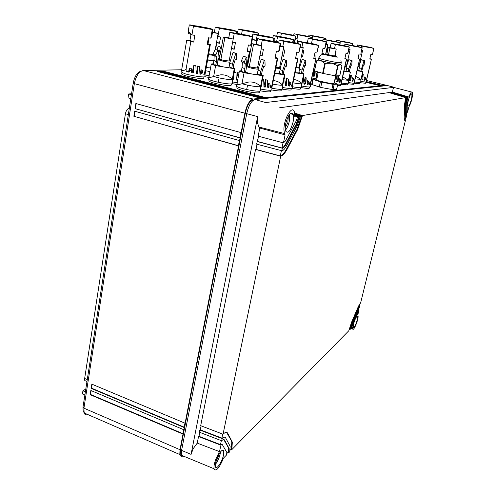 <?xml version="1.0" encoding="UTF-8"?>
<svg xmlns="http://www.w3.org/2000/svg" width="495" height="495" viewBox="0 0 495 495"><rect width="100%" height="100%" fill="white"/><g stroke="black" fill="none" stroke-linecap="round" stroke-linejoin="round"><path stroke-width="0.74" d="M386.453 85.524L385.859 85.165L253.087 99.056C249.548 100.225 246.807 104.94 244.864 113.194L180.001 449.707L179.815 454.54C180.242 456.211 181.195 456.65 182.667 455.852M253.353 100.182L252.896 100.064C249.622 101.153 247.085 105.509 245.291 113.138L180.446 449.305L180.279 453.785L181.634 455.351M252.896 100.064L253.669 99.978M87.881 414.587C86.074 415.243 84.824 414.699 84.125 412.954L83.921 408.171L134.343 83.649L244.864 113.194M181.578 69.77L143.315 70.519C139.002 71.385 136.007 75.76 134.343 83.649M86.538 413.999L85.493 413.548M316.831 79.058L312.766 79.311L320.383 81.861L332.974 84.342L337.72 84.187L336.606 89.211M321.843 82.213L320.723 87.423L332.999 89.669L336.588 89.304M320.723 87.423L311.671 84.459L312.766 79.311M337.72 84.187L334.119 82.919M366.578 81.972L382.493 85.474L366.64 81.675M263.903 97.862L265.97 97.645L163.826 71.311L161.277 71.373L263.903 97.862M163.486 71.942L163.826 71.311M163.727 71.936L264.095 97.843M159.99 71.398L262.864 97.973L260.754 98.189L157.398 71.453L159.99 71.398L159.885 72.029L260.976 98.171M360.898 81.57L366.554 82.096L381.119 85.616L380.197 85.715L365.824 82.263M239.401 140.561L134.659 111.189L133.86 116.282L238.386 145.852L239.401 140.561M183.688 429.691L90.851 390.487L90.189 394.701L182.853 434.028L183.688 429.691M240.941 132.586L135.865 103.523L135.061 108.64L239.914 137.907L240.941 132.586M184.951 423.163L91.841 384.151L91.179 388.377L184.109 427.519L184.951 423.163M183.311 456.043L182.469 455.697M85.091 413.375L83.185 411.63L82.987 407.199L133.204 83.185C134.696 76.051 137.4 72.016 141.329 71.063M335.666 75.883L333.97 83.587L331.007 83.587L318.644 80.895L316.645 79.918L318.341 72.004M238.411 145.716L133.86 116.282M134.213 116.238L134.993 111.282M182.921 433.676L90.535 394.478L90.189 394.701M90.535 394.478L91.142 390.611M239.939 137.777L135.061 108.64M135.413 108.603L136.193 103.616M184.177 427.166L91.525 388.16L91.179 388.377M91.525 388.16L92.138 384.275M184.35 456.477C182.834 457.355 181.857 456.953 181.411 455.258L181.597 450.394L246.714 113.689C248.663 105.429 251.398 100.708 254.925 99.532L387.443 85.548M181.597 450.394L191.064 454.367L257.654 116.579L257.468 122.952L258.984 127.06L259.788 128.05L258.173 136.187L283.437 142.882L285.095 134.869L284.415 133.52L258.984 127.06M284.415 133.52L283.932 129.77C283.647 118.93 292.347 104.266 294.364 111.926L294.828 116.9L297.724 116.393L294.853 115.471M254.925 99.532L265.66 102.539L394.261 87.312C393.451 87.553 392.869 89.15 392.504 92.101L408.895 97.026L409.13 96.37C410.572 92.639 411.642 91.247 412.329 92.206C412.873 94.502 412.273 98.27 410.541 103.505L408.783 107.198L407.546 112.254L406.803 112.031L406.222 115.483M358.467 310.124L358.925 310.291L357.842 314.702L358.139 316.701C357.817 321.626 353.356 331.656 352.675 328.921L352.65 326.861L351.215 328.315L350.602 328.136M216.018 458.568C214.378 463.011 213.722 466.408 214.044 468.759C215.87 471.884 218.87 468.678 223.066 459.143L223.424 458.166L226.58 454.954L226.821 452.455L222.342 444.628L221.073 444.85L199.002 436.324L198.538 436.534L197.233 443.118L219.446 451.607L216.018 458.568M191.064 454.367L193.124 448.792L197.233 443.118M129.313 108.312L129.077 108.331C127.302 108.807 126.083 110.614 125.427 113.745L84.657 378.483L84.769 380.562L86.415 381.255M130.816 98.598L128.05 97.843L128.65 93.976L131.416 94.731M131.565 93.784L128.65 93.976M84.88 395.004L82.436 393.958L82.925 390.803L85.369 391.842M82.925 390.803L85.808 389.014M339.805 75.679L341.952 65.854L339.78 75.667M339.774 75.692L335.839 75.896L338.029 65.915L331.786 63.205L324.782 63.335L321.007 60.668L316.528 60.916L318.322 59.561L321.007 60.668L329.497 62.741L340.319 64.443L338.029 65.915M337.639 65.86L335.449 75.846L335.839 75.896M335.449 75.846L323.117 73.464L325.277 63.447M324.782 63.335L322.629 73.347L323.117 73.464M322.629 73.347L314.554 70.816L316.658 60.91M316.553 60.935L314.554 70.816M199.788 432.358L199.002 436.324M199.832 430.037L199.398 432.209L221.686 440.785L221.977 440.507C223.165 439.393 224.006 439.251 224.513 440.074L229.043 448.34L228.665 452.838L229.699 451.786L230.15 446.28L225.59 437.809C224.965 436.769 223.913 436.943 222.428 438.322L200.289 429.833L199.832 430.037L222.137 438.601L221.686 440.785M201.081 425.842L200.289 429.833M257.035 144.255L256.014 149.397L255.55 149.416L200.692 425.694L223.047 434.233L223.338 433.954C225.411 432.042 226.883 431.819 227.743 433.292L232.334 442.171L231.864 449.157L231.747 449.701L230.905 449.392M258.619 136.304L256.596 144.138L282.045 150.82C283.462 150.369 284.922 148.76 286.426 145.994L297.099 126.076L300.434 116.585L300.583 115.898L294.779 114.029M297.724 116.393L296.233 120.898L285.46 140.902L283.437 142.882M293.065 122.092C293.714 118.837 293.764 116.294 293.213 114.463C290.868 111.412 288.381 114.419 285.757 123.478C285.126 126.683 285.077 129.183 285.603 130.983C287.972 134.083 290.46 131.119 293.065 122.092M259.788 128.05L285.095 134.869M279.582 107.805L388.959 92.596L405.615 97.595L404.26 106.505L404.211 117.791L404.545 120.192L405.374 120.7L404.966 120.594L405.789 117.228L405.207 116.87L404.966 115.131L405.38 115.236L405.622 116.975L406.197 117.334L406.717 115.626L406.154 115.36L405.962 113.961L406.036 102.644L406.859 97.379L390.295 92.41L389.856 92.862M391.18 92.676L391.174 92.287L407.682 97.237L408.895 97.026M392.504 92.101L391.174 92.287M406.841 97.472L407.156 97.571L406.797 99.978L407.218 100.077L407.682 97.237M407.218 100.077L407.218 112.13M411.277 99.699C411.933 96.89 412.088 95.003 411.747 94.031C410.856 93.376 409.73 95.448 408.387 100.25C407.732 103.047 407.577 104.928 407.917 105.887C408.814 106.543 409.934 104.476 411.277 99.699M358.925 310.291L351.215 328.315M353.678 323.699L353.312 327.282C354.284 327.808 355.534 325.475 357.074 320.277L357.44 316.67C356.48 316.132 355.224 318.477 353.678 323.699M219.446 451.607L221.073 444.85M223.499 454.917L223.746 451.31C223.202 446.83 216.971 455.573 215.597 462.887L215.356 466.414C215.938 470.962 222.156 462.082 223.499 454.917M341.952 65.854L340.325 64.443L340.888 64.325L341.234 62.754M220.789 445.135L198.538 436.534M221.339 440.649L220.51 444.634L221.791 444.386M222.694 434.096L221.865 438.106L224.693 437.141M223.047 434.233L280.677 156.21L255.55 149.416M281.383 150.783L280.306 155.956L256.014 149.397M280.677 156.21L280.306 155.956C282.298 155.306 284.347 153.042 286.444 149.168L287.063 149.342C284.965 153.209 282.93 155.473 280.943 156.129M257.122 141.496L282.329 148.228L281.779 150.888M283.041 142.777L281.958 147.986L257.592 141.477M282.329 148.228L281.958 147.986C283.097 147.64 284.272 146.359 285.485 144.132L286.104 144.305C284.897 146.52 283.728 147.801 282.602 148.154M285.417 130.265C287.137 128.143 288.443 125.093 289.328 121.102L289.662 114.258M294.853 115.261L298.881 116.554L297.644 116.77M299.487 116.752L298.881 116.554L296.196 124.196L296.814 124.356L299.636 116.059L300.583 115.898M294.816 114.512L299.636 116.059M294.754 113.825L301.709 116.059L300.502 116.269M302.315 116.257L301.709 116.059L297.056 129.319L297.668 129.48L302.457 115.57L405.615 97.595M294.643 113.058L302.457 115.57M405.597 97.688L405.919 97.787L405.554 97.849M406.333 97.911L405.919 97.787L405.021 103.82L405.448 103.925L406.333 97.911L406.859 97.379M389.85 92.472L406.451 97.453M407.571 97.694L406.797 97.633M231.747 449.701L348.783 330.784L351.685 321.973L357.576 308.255C358.708 305.638 359.729 303.887 360.62 302.996L405.374 120.7M404.978 120.539L405.479 120.669M359.556 305.687L360.014 305.848L359.519 305.83L360.057 303.645M360.014 305.848L351.939 324.126L350.25 329.299L349.761 329.794L349.148 329.608M358.801 310.408L358.43 310.278L358.931 308.224M406.234 115.502L406.717 115.626M406.797 99.978L406.803 112.031M408.121 101.413L409.056 97.923M229.989 450.32L231.332 448.965L231.809 441.948L231.406 440.754L231.938 440.977M228.665 452.838L227.811 452.523M223.666 450.995L222.057 450.407M226.834 453.519L228.245 452.09L228.269 447.4L228.801 447.622M352.675 328.921L350.528 328.21L351.722 325.419L352.106 325.549M359.89 305.966L357.724 309.728L351.852 323.414L349.761 329.794M349.049 329.707L351.469 323.278L351.852 323.414M358.43 310.278L351.722 325.419M215.337 464.514C217.614 461.489 219.26 457.825 220.275 453.544L220.541 451.83M223.734 439.548L228.269 447.4M226.58 432.358L231.406 440.754M297.668 129.48L287.063 149.342M297.056 129.319L286.444 149.168M296.814 124.356L286.104 144.305M296.196 124.196L285.485 144.132M285.244 127.821L287.824 122.717L288.294 116.294M405.021 103.82L404.966 115.131M405.448 103.925L405.38 115.236M359.519 305.83L357.341 309.598L351.469 323.278M215.771 462.113L218.728 455.957L219.174 453.81M353.931 83.234L359.747 83.785L359.995 82.715L365.595 83.253M337.503 85.474L340.449 85.462M311.559 79.41L312.698 79.608M341.018 84.336L347.199 84.868M347.645 83.773L353.628 84.305M292.186 88.351L294.482 88.741C298.225 89.298 300.205 89.366 300.428 88.945L300.682 87.739M301.48 87.596L303.584 87.962C307.147 88.494 309.041 88.568 309.264 88.184L309.517 86.99M236.839 87.937L236.808 88.073C238.392 89.471 243.466 90.913 252.023 92.386C256.695 93.048 259.12 93.079 259.306 92.472L259.553 91.216M260.599 90.863L263.662 91.389C268.061 92.02 270.363 92.064 270.567 91.513L270.815 90.263M204.843 76.688L208.63 77.375M181.677 73.829L181.646 74.033C183.206 75.29 187.952 76.595 195.884 77.956C201.032 78.699 203.643 78.742 203.723 78.092L203.94 76.886M208.915 80.79L208.884 80.97C210.455 82.294 215.362 83.661 223.592 85.078C228.504 85.783 231.029 85.814 231.159 85.19L231.388 83.958M232.378 83.692L236.61 84.416M271.805 89.979L274.577 90.449C278.735 91.055 280.919 91.111 281.129 90.604L281.383 89.372M282.317 89.137L284.829 89.57C288.771 90.152 290.85 90.214 291.066 89.75L291.32 88.531M354.797 82.04L360.725 82.585L360.874 79.417L355.169 78.841M355.787 76.119L360.874 79.417L362.829 71.558L361.721 71.039M357 70.748L362.656 71.62M360.787 71.193L361.659 71.342L363.516 64.839L364.153 65.093L364.487 60.724L364.048 60.65L360.787 71.193L358.739 70.463M357.019 70.649L358.671 70.754L359.556 66.856L357.904 66.738M359.345 67.766L361.325 68.452M364.487 60.724L361.263 59.734L359.03 66.163L358.046 66.12M363.509 64.876L364.153 65.093M361.263 59.734L364.048 60.65M359.03 66.157L362.631 50.255L361.653 50.168M359.03 66.163L362.631 50.255L361.696 49.964M368.75 47.471L362.507 46.146M365.65 46.87L369.994 47.65L365.675 46.462L361.27 45.794L365.65 46.87M373.756 48.392L369.765 47.223L357.415 44.971L373.756 48.392L372.661 53.745M370.396 47.384L373.564 48.312L370.31 47.563M357.755 45.02L362.823 46.307L357.755 45.02M361.208 47.353L361.492 46.103M366.554 82.096L366.708 79.008L371.405 59.196L369.895 58.627M372.333 54.518L370.885 54.289L369.802 59.01L371.25 59.239M362.074 52.699L361.016 57.432M361.925 77.48L362.618 74.429L363.8 74.875L362.618 74.429M364.407 77.913L364.605 77.028L365.304 79.052L365.254 79.893L364.438 80.19L363.8 74.875M365.304 79.052L366.034 79.101L365.477 77.734L364.605 77.028M366.015 80.171L366.702 78.996M366.034 79.101L366.071 80.332L366.609 80.382L366.677 78.965M361.82 75.983L361.975 79.813L363.008 79.596L362.699 74.72M320.42 37.558L314.108 36.234M317.01 36.902L321.663 37.725L317.573 36.599L312.914 35.9L317.01 36.902M325.388 38.474L321.75 37.379L308.954 35.058L325.388 38.474M322.406 37.546L325.246 38.406L322.307 37.75M309.338 35.096L314.139 36.327L309.338 35.096M325.141 39.538L325.37 38.474M312.153 38.721L312.704 36.098M347.713 42.737L341.575 41.444M344.545 42.124L348.981 42.916L344.798 41.772L340.337 41.091L344.545 42.124M352.681 43.653L348.907 42.533L336.482 40.268L352.681 43.653M349.519 42.694L352.514 43.579L349.433 42.879M336.835 40.312L341.736 41.561L336.835 40.312M352.267 45.422L352.663 43.653M340.084 42.657L340.374 41.345M334.62 83.08L334.465 81.341M315.996 79.095L317.481 71.738M334.484 81.254L335.715 75.89M329.948 47.947L328.303 47.415L332.43 48.065L336.223 49.092L329.948 47.947L328.482 54.747M328.303 47.415L326.787 54.456M336.223 49.092L334.694 56.096M330.549 47.823L334.354 48.696L330.549 47.823M343.92 46.115L336.439 44.544M340.046 45.385L344.928 46.245L340.381 44.952L335.462 44.253L340.046 45.385M349.117 47.068L345.021 45.806L331.093 43.306L335.387 44.531L349.117 47.068M345.64 45.973L348.938 46.982L345.529 46.202M331.495 43.35L336.909 44.76L331.495 43.35M340.752 82.077L341.612 80.796L346.444 59.029L344.811 58.781L345.962 53.571L347.639 53.825L348.016 52.891M347.601 53.825L349.099 47.068M334.515 48.541L335.387 44.531M335.647 51.721L336.111 51.814L335.152 56.213M336.117 79.559L336.94 75.84M338.908 80.017L339.217 78.631L339.929 80.864L339.483 82.269L338.92 82.083L338.469 76.36L337.151 75.828M339.929 80.864L340.777 80.914L340.207 79.404L339.217 78.631M340.777 80.914L340.808 82.238L341.476 82.319L341.624 80.84L341.488 84.175L337.695 84.082M346.444 59.029L344.916 58.299M335.839 76.354L336.025 81.254L336.848 81.91L337.33 81.471L337.033 76.094L338.277 76.261M297.179 43.22L298.033 39.062L295.41 38.697M295.484 38.332L298.033 39.062M295.466 38.431L296.257 38.678L295.435 38.591M290.466 35.17L282.911 33.604M286.221 34.372L291.493 35.294L287.218 34.075L281.983 33.332L286.221 34.372M295.62 36.123L291.97 34.947L277.472 32.367L295.62 36.123L294.278 42.601M292.607 35.12L295.496 36.048L292.471 35.38M277.949 32.392L283.029 33.734L277.949 32.392M294.445 42.632L294.779 41.778M280.745 36.673L281.377 33.481M280.226 33.14L280.219 32.819M315.086 58.237L315.055 55.217L314.566 55.131L314.257 56.046M314.48 55.013L315.055 55.217M306.201 42.477L312.821 43.746M307.803 42.774L310.804 43.35M320.995 40.912L313.644 39.377M317.048 40.169L322.041 41.048L317.66 39.804L312.654 39.086L317.048 40.169M326.143 41.858L322.189 40.633L308.292 38.146L326.143 41.858M322.907 40.819L325.988 41.784L322.783 41.06M308.719 38.183L313.929 39.544L308.719 38.183M323.464 54.289L323.588 53.72L321.923 53.466L323.025 48.3L324.732 48.566L325.166 47.557M324.689 48.566L326.125 41.858M311.528 43.312L312.37 39.309M313.304 74.547L314.201 70.302L314.461 70.649M314.517 70.395L314.201 70.302M316.113 74.986L316.509 73.149L316.905 74.442M317.085 73.576L316.509 73.149M323.588 53.72L322.028 52.977M311.85 78.024L315.872 78.656M315.81 71.212L316.039 76.15L316.423 76.706M313.199 71.676L313.329 76.119L314.047 76.372L314.529 75.933L314.276 70.624M341.668 83.036C345.677 83.748 347.861 83.946 348.214 83.618L348.35 80.314L342.07 79.689M342.707 76.824L348.35 80.314L350.392 72.06L349.223 71.497M343.957 71.181L350.188 72.134M348.239 71.682L349.154 71.843L351.085 65.018L351.753 65.278L352.081 60.699L351.617 60.619L348.789 68.811L348.239 71.682L346.085 70.896M343.982 71.076L346.017 71.218L346.927 67.128L344.891 66.967M346.717 68.062L348.789 68.811M352.081 60.699L348.777 59.654L346.37 66.652M351.073 65.043L351.753 65.278M348.777 59.654L351.617 60.619M348.752 49.568L350.083 49.698L346.37 66.398L345.034 66.324M346.37 66.398L350.083 49.698L348.814 49.302M356.951 46.827L350.101 45.385M353.473 46.165L358.071 46.982L353.64 45.744L348.987 45.057L353.473 46.165M362.037 47.761L358.021 46.555L344.897 44.179L362.037 47.761L360.935 53.342M358.615 46.709L361.851 47.681L358.516 46.914M345.262 44.228L350.503 45.571L345.262 44.228M348.765 46.777L349.08 45.354M353.999 81.075L354.767 79.85L359.636 59.091L358.009 58.472M360.57 54.19L359.03 53.949L357.916 58.905L359.45 59.134M349.519 52.235L348.418 57.197M349.649 78.445L350.411 75.067L351.654 75.537L350.411 75.067M352.279 78.897L352.527 77.789L353.232 79.918L352.817 81.248L352.298 81.093L351.654 75.537M353.232 79.918L354.018 79.961L353.455 78.532L352.527 77.789M354.018 79.961L354.055 81.242L354.649 81.304L354.767 79.85L354.624 83.086C354.284 83.389 352.211 83.203 348.393 82.529M349.47 76.168L349.563 80.283L350.342 80.908L350.794 80.487L350.491 75.376M306.182 36.426L299.265 34.984M302.377 35.702L307.321 36.568L303.132 35.399L298.2 34.675L302.377 35.702M311.231 37.354L307.618 36.228L293.987 33.778L311.231 37.354M308.23 36.389L311.101 37.286L308.113 36.624M294.414 33.809L299.351 35.096L294.414 33.809M310.971 38.511L311.213 37.354M297.025 38.734L297.817 34.854M297.507 41.623L298.25 41.772M325.63 54.289L327.709 44.606L325.846 44.377M325.914 44.055L327.709 44.606M335.004 41.871L328.278 40.46M331.464 41.19L336.161 42.026L331.879 40.831L327.158 40.132L331.464 41.19M340.053 42.799L336.278 41.648L323.068 39.26L340.053 42.799M336.848 41.803L339.892 42.725L336.749 42.013M323.458 39.303L328.507 40.602L323.458 39.303M339.613 44.742L340.034 42.799M326.248 44.142L327.053 40.38M327.17 47.13L327.758 47.248L326.694 52.173L326.112 52.055M326.125 51.981L326.694 52.173M292.452 86.749C298.07 87.751 301.121 87.992 301.603 87.454L301.653 83.655C300.774 83.995 297.885 83.711 292.984 82.814M293.671 79.491C296.907 79.831 299.568 81.217 301.653 83.655L303.67 74.046L304.035 73.904L302.612 73.186M295.057 72.771L303.67 74.046M301.412 73.514L302.519 73.699L304.679 65.674L305.489 65.984L305.78 60.594L305.223 60.495L302.006 70.135L301.412 73.514L298.912 72.468M295.082 72.629L298.813 72.932L299.809 68.137L296.084 67.79M299.599 69.151L302.006 70.135M305.78 60.594L302.253 59.369L299.425 67.871M302.253 59.369L305.223 60.495M299.147 67.258L296.239 67.035M299.141 67.301L303.212 47.644L300.317 47.279M300.416 46.784L303.212 47.644M300.391 46.926L301.133 47.186L300.347 47.136M312.995 44.42L304.091 42.558M308.181 43.535L313.737 44.501C314.783 44.482 313.199 44.012 308.985 43.077C304.276 42.124 302.42 41.889 303.429 42.353L308.181 43.535M318.477 45.422L314.183 44.018L298.361 41.246L302.872 42.576L318.477 45.422L316.856 52.965L318.774 45.373M314.913 44.216L318.316 45.33L315.841 44.878L312.456 43.764L314.913 44.216L314.758 44.519M298.85 41.277L304.654 42.836L298.85 41.277M301.913 47.192L302.872 42.576M309.381 84.435L310.223 84.014L310.483 83.024L315.952 58.676L313.873 57.865M316.856 52.965L314.969 52.68L313.743 58.49L315.631 58.763M302.624 50.484L303.775 50.707L302.563 56.535L301.418 56.312M304.017 82.455L305.149 77.802L305.415 83.797L304.376 84.212L303.93 83.562L303.348 77.183M307.209 82.906L307.692 80.617L308.41 83.117L307.896 84.682L307.203 84.428L306.801 78.086L305.069 77.437M308.41 83.117L309.418 83.166L308.837 81.483L307.692 80.617M309.418 83.166L309.641 84.775L310.278 84.725L310.47 83.03L310.594 83.958L315.952 58.682M301.35 42.112L301.344 41.735M301.455 56.127L302.563 56.535M301.789 86.05C307.079 86.996 309.95 87.225 310.415 86.736L310.594 83.958M253.143 32.181L244.134 30.337M247.853 31.222L253.941 32.268L249.486 30.931C244.4 29.91 242.414 29.657 243.534 30.158L247.853 31.222M258.569 33.19L254.906 31.915L238.268 29.026L242.389 30.232L258.569 33.19M255.581 32.101L258.477 33.116L255.903 32.645L253.025 31.63L255.581 32.101L255.383 32.46M238.868 29.032L244.258 30.511L238.868 29.032M258.242 34.73L258.538 33.19M241.585 34.105L242.315 30.214M241.467 29.966L241.461 29.508M277.349 42.162L277.441 41.673L273.846 41.172M273.952 40.664L277.441 41.673M273.927 40.788L275.399 41.221L273.871 41.048M287.805 38.641L279.044 36.822M282.886 37.738L288.604 38.728L284.025 37.366C279.248 36.401 277.361 36.154 278.363 36.618L282.886 37.738M293.219 39.637L289.247 38.313L273.302 35.522L277.633 36.785L293.219 39.637M289.94 38.499L293.083 39.55L290.608 39.099L287.477 38.047L289.94 38.499L289.773 38.82M273.828 35.541L279.378 37.038L273.828 35.541M292.656 42.279L293.195 39.637M276.643 41.388L277.559 36.766M276.334 36.401L276.328 36.005M236.251 85.87L236.226 86.012C236.858 86.934 240.329 88.11 246.646 89.539C255.043 91.222 259.702 91.637 260.611 90.783L260.741 88.054M260.772 87.98L260.525 86.6C258.774 87.04 254.461 86.557 247.587 85.152L241.975 83.754L244.066 72.753L262.666 75.729L263.222 75.5L261.546 74.634M237.093 83.253L237.377 84.874L241.975 83.754M241.981 83.742L248.601 82.059C253.483 81.619 257.456 83.135 260.525 86.6M260.531 86.613L262.666 75.729M241.294 70.921L240.044 70.773L239.401 71.026L239.914 71.416L244.066 72.753M260.141 75.129L261.434 75.333L262.047 71.583L263.767 66.256L264.714 66.602L265.091 65.266L264.936 60.501L264.293 60.39L260.766 71.305L260.141 75.129L257.363 73.805M245.501 72.183L250.501 73.706C254.572 74.522 256.818 74.764 257.239 74.423L258.285 69.028M245.378 72.759L244.066 72.548L244.901 68.799L245.273 63.193L244.233 63.218L244.381 61.826L246.337 57.358L246.993 57.469L246.232 68.941L245.378 72.759M244.901 68.799L242.067 67.444L241.238 71.162L244.066 72.548M258.087 70.061L260.766 71.305M264.936 60.501L261.298 59.115L258.167 68.848M246.337 67.345L246.473 66.639L251.553 68.223C255.63 69.046 257.876 69.3 258.297 68.984M242.067 67.444L242.395 62.37M244.233 63.218L241.399 61.906L241.541 60.526L243.478 56.102L246.993 57.469M261.298 59.115L264.293 60.39M257.518 67.994L251.831 67.382L247.58 65.971L251.825 43.696L257.493 44.55L261.818 45.825L253.514 44.358L249.233 66.738L247.58 65.971M243.478 56.102L246.337 57.358M241.541 60.526L244.381 61.826M261.818 45.825L257.493 68.093M253.514 44.358L251.825 43.696M254.795 44.228L259.479 45.299L254.795 44.228M274.422 42.285L263.835 40.107M268.408 41.221L274.843 42.329C276.303 42.329 274.663 41.803 269.923 40.745C264.076 39.581 261.979 39.346 263.637 40.046L268.408 41.221M280.3 43.368L275.845 41.797L257.542 38.697L262.263 40.132L280.3 43.368M276.705 42.032L280.164 43.269L277.311 42.756L273.877 41.524L276.705 42.032L276.482 42.459M258.173 38.697L264.386 40.429L258.173 38.697M271.996 87.077L271.792 85.808L277.262 58.441L275.041 58.125L276.346 51.567L278.629 51.895L279.347 50.304L280.745 43.312M278.567 51.895L280.269 43.368M261.205 45.59L262.263 40.132M261.218 48.9L263.42 49.333L262.133 55.923L259.943 55.496M265.667 86.693L264.113 85.913L265.376 79.516L265.667 86.693L265.035 87.256L263.953 86.433L263.668 79.243L262.492 79.219M269.107 87.083L267.814 86.433L268.476 83.092L269.107 87.083L268.581 87.689L267.715 87.312L267.393 80.246L265.376 79.516M269.181 85.92L270.406 85.969L269.831 84.063L268.476 83.092M270.357 87.367L271.507 86.91L271.792 85.808M261.057 39.755L261.051 39.21M260.03 55.044L262.133 55.923M277.262 58.441L277.751 58.299L275.208 57.29M260.772 89.1C267.585 90.331 271.272 90.591 271.835 89.88L271.978 87.132M270.406 85.969L270.388 87.497L271.495 87.72L271.792 85.79M261.051 86.551L261.626 86.019L261.75 83.005M205.079 74.974L209.162 75.716M209.911 71.546L205.685 70.773M206.242 67.617L210.561 67.895M207.591 60.006L213.803 61.027M207.628 59.808L213.877 60.681M218.45 59.579L220.467 52.891M221.339 48.083L221.302 47.359L220.677 47.254L218.159 55.353M221.302 47.359L218.221 46.165L217.051 49.927M208.55 54.611L214.193 55.502L213.92 60.489L216.463 61.77L216.773 56.22L215.733 56.244L215.863 54.865L217.769 50.447L218.425 50.564L217.794 61.918L216.983 65.693L215.672 65.482L216.463 61.77M218.221 46.165L220.677 47.254M213.234 54.549L208.698 53.794M212.572 31.965L218.14 33.443L212.466 32.559M209.069 37.905L208.042 43.709M218.14 33.443L215.3 49.283M212.547 32.107L215.956 32.942L212.497 32.41M206.533 28.444L195.779 26.284M199.9 27.281L207.071 28.487C208.346 28.469 206.817 27.98 202.48 27.015C196.107 25.759 193.842 25.505 195.686 26.26L199.9 27.281M212.318 29.533L213.023 29.434L208.766 28.141L189.307 24.874L193.545 26.148L212.318 29.533M209.472 28.345L212.281 29.453L209.298 28.914L206.52 27.813L209.472 28.345L209.175 28.865M190.111 24.843L195.785 26.47L192.747 25.926L190.111 24.843M205.091 74.108L204.67 72.456L209.583 44.779L207.195 44.432L208.37 37.793L210.839 38.158L211.823 36.191L213.011 29.502M210.759 38.158L212.287 29.533M190.971 34.464L189.969 40.349L186.702 40.182L193.706 42.106L194.851 35.442L191.961 34.873L193.458 26.13M191.819 34.842L188.601 33.406L188.162 31.612C188.638 31.42 189.857 32.497 191.819 34.842L191.961 34.873M189.56 71.645L188.762 71.175L189.214 68.564L189.56 71.645L188.768 72.128L186.176 71.026L186.04 69.517L190.816 41.543M186.423 71.373L188.02 71.676L188.762 71.175M193.607 72.499L192.456 71.825L193.508 65.761L193.607 72.499L192.889 73.025L191.633 72.363L191.181 68.106L189.214 68.564M192.456 71.825L191.732 72.344L192.889 73.025M193.508 65.761L195.952 66.132L196.026 73.192L197.134 73.767L197.79 73.21L197.734 66.417L199.535 66.639L197.678 66.008L197.734 66.417M195.952 66.132L195.89 65.724L193.83 65.73M197.79 73.21L196.546 72.487L195.995 73.019M196.546 72.487L197.678 66.008M201.49 73.644L200.444 73.043L201.038 69.665L201.49 73.644L200.914 74.244L199.943 73.755L199.535 66.639M200.444 73.043L199.918 73.588M201.564 72.474L202.944 72.548L202.511 70.661L201.038 69.665M202.901 73.984L203.779 74.083L204.404 73.569L204.67 72.456M193.112 25.988L193.118 25.387M189.969 40.349L193.706 42.106M186.139 69.547L185.637 69.653C183.212 70.828 181.875 70.977 181.628 70.086L181.745 69.374M209.583 44.779L210.332 44.599L207.356 43.523M181.065 71.806L184.48 73.6C191.596 75.908 206 77.876 204.967 76.434L205.054 74.176M202.944 72.548L202.901 73.996L204.249 74.355L204.67 72.437M189.628 70.463L191.689 70.927M208.315 78.748L208.284 78.934C208.946 79.8 212.25 80.908 218.196 82.25C226.821 83.964 231.567 84.385 232.433 83.513L232.539 81.038M232.57 80.963L232.242 79.429C230.286 79.806 225.912 79.299 219.112 77.913L213.648 76.539L215.603 65.662L234.259 68.675L234.908 68.428L233.195 67.58M209.076 76.224L209.274 77.696L220.201 74.881C225.058 74.46 229.074 75.976 232.242 79.429M232.248 79.441L234.259 68.675M213.184 63.942L211.996 63.799L211.247 64.065L211.656 64.381L215.603 65.662M231.79 68.087L233.083 68.291L233.652 64.585L235.317 59.313L236.263 59.66L236.629 58.336L236.418 53.621L235.775 53.51L232.372 64.307L231.79 68.087L229.136 66.763L229.476 64.529M217.274 65.037L222.082 66.633C226.258 67.475 228.548 67.716 228.956 67.363L229.934 62.048M213.92 60.489L213.135 64.171L215.672 65.482M229.754 63.038L232.372 64.307M236.418 53.621L233.071 52.315L229.829 62.63M217.262 65.111L218.239 59.722L223.072 61.213C227.261 62.054 229.55 62.314 229.946 61.986M215.733 56.244L213.19 55.013L213.314 53.639L215.201 49.271L218.425 50.564M233.071 52.315L235.775 53.51M229.148 60.996L223.375 60.384L219.353 59.035L223.344 37.001L229.105 37.88L233.188 39.093L224.866 37.614L220.838 59.759L219.353 59.035M215.201 49.271L217.769 50.447M213.314 53.639L215.863 54.865M234.203 33.611L252.834 36.785L248.236 35.399L229.785 32.274L234.203 33.611L229.123 61.133M224.866 37.614L223.344 37.001M226.326 37.533L230.899 38.573L226.326 37.533M246.51 35.795L236.078 33.672M240.372 34.712L247.024 35.844C248.342 35.832 246.764 35.331 242.29 34.334C236.363 33.159 234.222 32.918 235.861 33.604L240.372 34.712M249.053 35.628L252.196 36.785L249.338 36.265L246.219 35.114L249.053 35.628L248.812 36.073M230.472 32.262L236.375 33.926L230.472 32.262M246.615 66.522L249.418 51.783L247.172 51.461L248.403 44.971L250.724 45.305L251.534 43.579L252.827 36.828M250.656 45.305L252.258 36.871M232.625 42.162L235.434 42.712L234.228 49.234L231.419 48.689M237.687 80.128L236.251 79.738L235.997 72.332L234.185 72.326M237.786 79.602L236.517 78.94L236.208 79.386M236.517 78.94L237.711 72.604L237.779 73L238.998 73.161M239.023 73.025L237.711 72.604M233.362 33.357L233.362 32.781M231.536 48.077L234.228 49.234M249.418 51.783L250 51.635L247.327 50.62M232.563 81.947L237.192 82.752M238.021 78.334L237.779 73M232.854 79.441L233.888 78.996L233.906 73.823M272.002 88.265C278.382 89.416 281.834 89.669 282.367 89.026L282.527 86.26M282.534 86.223L282.36 85.035C281.253 85.412 277.998 85.097 272.596 84.094M273.29 80.617C276.959 80.852 279.978 82.325 282.36 85.035L284.439 74.838L284.885 74.658L283.35 73.873M274.731 73.415L284.439 74.838M282.057 74.269L283.251 74.467L283.845 70.946L285.491 65.946L286.364 66.274L286.624 60.551L286.03 60.446L282.664 70.686L282.057 74.269L279.421 73.099M274.762 73.254L279.31 73.631L280.337 68.558M280.127 69.585L282.664 70.686M286.624 60.551L283.041 59.252L280.065 68.316M275.789 68.112L280.337 68.533M283.041 59.252L286.03 60.446M279.619 67.605L275.95 67.308M279.607 67.673L283.808 46.79L280.145 46.307M280.263 45.726L283.808 46.79M280.232 45.874L281.606 46.301L280.176 46.159M294.884 43.418L285.182 41.407M289.507 42.446L295.472 43.48C296.703 43.473 295.088 42.972 290.627 41.982C285.411 40.937 283.437 40.695 284.718 41.264L289.507 42.446M300.545 44.457L296.128 42.966L279.192 40.046L283.889 41.444L300.545 44.457M296.957 43.189L300.397 44.364L297.749 43.882L294.327 42.712L296.957 43.189L296.771 43.548M279.743 40.064L285.751 41.704L279.743 40.064M291.048 85.814L292.025 85.375L292.298 84.323L297.606 58.614L295.565 58.317L296.833 52.154L298.93 52.464L300.911 44.402M298.875 52.464L300.521 44.457M282.806 46.425L283.808 41.425M283.214 49.748L284.829 50.063L283.579 56.244L281.971 55.935M285.194 84.41L286.5 78.798L286.741 85.159L285.627 85.598L285.151 84.911L284.916 78.538L284.18 78.13M288.641 84.831L289.266 81.78L289.909 85.524L289.427 86.093L288.653 85.783L288.282 79.101L286.419 78.414M289.977 84.435L291.085 84.484L290.503 82.696L289.266 81.78M291.085 84.484L291.332 86.186L292.05 86.13L292.279 84.336L292.446 85.431M282.422 40.998L282.416 40.547M282.026 55.638L283.579 56.244M297.606 58.614L295.713 57.599M282.546 87.485C288.523 88.562 291.765 88.803 292.273 88.221L292.44 85.449M282.812 84.874L283.041 83.729M231.258 30.43L221.432 28.432M225.349 29.372L231.932 30.492C233.034 30.467 231.524 30.003 227.403 29.094C221.741 27.961 219.625 27.708 221.055 28.32L225.349 29.372M236.858 31.476L233.151 30.127L215.282 27.076L219.39 28.302L236.858 31.476M233.918 30.337L236.783 31.395L234.024 30.894L231.177 29.836L233.918 30.337L233.683 30.764M215.981 27.064L221.513 28.617L215.981 27.064M236.511 33.19L236.827 31.476M217.633 36.284L217.918 36.5L219.39 28.302M217.918 36.5L220.621 37.032L219.489 43.288L216.798 42.756L215.616 49.339M218.765 28.116L218.765 27.572M216.6 42.032L219.489 43.288M216.482 42.681L216.798 42.756M252.363 39.241L256.682 40.466L252.252 39.829M256.682 40.466L255.958 44.234M252.339 39.377L254.523 39.977L252.277 39.687M268.395 37.304L258.842 35.337M262.913 36.314L269.063 37.373C270.183 37.354 268.63 36.878 264.398 35.943C259.108 34.879 257.097 34.631 258.371 35.195L262.913 36.314M273.983 38.338L269.917 36.933L252.852 33.994L257.27 35.3L273.983 38.338M270.709 37.15L273.865 38.251L271.211 37.769L268.073 36.667L270.709 37.15L270.511 37.521M253.452 34L259.176 35.578L253.452 34M273.37 41.308L273.958 38.338M256.231 40.293L257.19 35.281M256.119 43.411L256.614 43.511M256.132 34.966L256.132 34.489M325.858 54.883L324.392 54.376C321.688 53.559 331.508 55.1 336.006 56.449L337.367 57.142L335.344 56.919L325.858 54.883M366.764 80.592L385.859 85.165M143.315 70.519L253.087 99.056M332.974 84.342L331.842 89.527M320.383 81.861L319.263 87.058M313.118 79.485L312.023 84.639M334.137 84.484L332.999 89.669M180.001 449.707L83.921 408.171M246.745 113.522L245.291 113.138M181.702 449.85L180.446 449.305M134.368 83.494L133.204 83.185M84.001 407.632L82.987 407.199M246.714 113.689L257.654 116.579M387.09 85.456L394.261 87.312M128.341 114.568L125.427 113.745M87.269 379.578L84.657 378.483M406.612 115.651L406.296 115.57M406.704 111.319L407.119 111.425M231.864 449.157L231.332 448.965M228.777 452.288L228.245 452.09M351.314 327.919L350.924 327.808M349.86 329.398L349.47 329.28M357.557 311.782L357.941 311.912M318.322 59.561L318.829 58.187C319.962 59.016 331.31 61.683 337.429 62.549L341.234 62.76L340.894 60.044M223.969 439.845L224.513 440.074M227.199 433.069L227.743 433.292M357.341 309.598L357.724 309.728M318.829 58.187C319.733 55.409 321.583 54.141 324.392 54.376M362.581 79.998L361.932 79.757M363.008 79.596L361.864 79.169M364.914 80.326L364.4 80.134M365.254 79.893L364.357 79.559M366.609 80.382L366.071 80.178M336.848 81.91L336.099 81.613M337.33 81.471L336.049 80.957M339.483 82.269L338.883 82.028M339.873 81.793L338.852 81.384M341.476 82.319L340.913 82.096M314.047 76.372L313.292 76.057M314.529 75.933L313.248 75.407M316.435 76.626L316.095 76.484M316.559 76.044L316.07 75.84M350.342 80.908L349.643 80.642M350.794 80.487L349.588 80.023M352.817 81.248L352.261 81.038M353.176 80.796L352.223 80.425M354.649 81.304L354.098 81.093M305.149 77.802L306.578 77.981M303.287 77.486L303.67 77.56M304.871 84.292L303.992 83.903M305.415 83.797L303.967 83.16M307.896 84.682L307.178 84.367M308.348 84.144L307.166 83.63M310.278 84.725L309.697 84.472M247.587 85.152L246.646 89.539M265.456 79.918L267.133 80.122M262.455 79.41L263.748 79.652M261.626 86.019L261.199 85.802M265.035 87.256L263.983 86.724M268.581 87.689L267.696 87.244M271.495 87.72L270.907 87.429M186.918 71.657L186.467 71.385M188.768 72.128L188.02 71.676M192.221 72.889L191.788 72.635M196.54 73.675L196.162 73.452M197.134 73.767L196.008 73.105M200.395 74.194L200.06 74.002M200.914 74.244L199.924 73.675M204.249 74.355L203.779 74.083M219.112 77.913L218.196 82.25M234.172 72.375L236.065 72.728M233.188 79.509L232.873 79.342M233.888 78.996L233.021 78.538M236.721 80.141L236.4 79.967M237.297 80.227L236.226 79.664M286.5 78.798L288.047 78.99M284.124 78.396L284.916 78.538M286.16 85.684L285.2 85.233M286.741 85.159L285.194 84.435M289.427 86.093L288.628 85.722M289.909 85.524L288.628 84.93M292.05 86.13L291.468 85.864M337.794 84.162L336.668 89.273M179.815 454.54L84.125 412.954M181.269 454.212L180.279 453.785M83.859 411.92L83.185 411.63M411.518 91.996L393.94 87.46M214.044 468.759L181.411 455.258M86.972 381.484L84.769 380.562M316.528 60.91L314.436 70.766M290.219 113.677L293.213 114.463M411.116 93.877L411.747 94.031M356.883 316.478L357.44 316.67M221.878 450.518L223.746 451.31M405.622 116.975L405.207 116.87M232.334 442.171L231.809 441.948M229.043 448.34L228.511 448.117M320.779 55.186L318.65 57.995M360.923 79.93L362.829 71.558M358.912 66.194L359.252 66.67M372.63 53.85L373.892 48.368M357.099 46.369L357.415 44.977M366.746 79.472L371.405 59.196M365.836 82.219L365.595 83.278M325.376 39.575L325.617 38.449M308.657 36.475L308.954 35.058M352.446 45.453L352.855 43.628M336.185 41.63L336.482 40.268M315.668 79.113L316.101 78.204M334.595 82.022L335.944 75.89M348.004 52.953L349.315 47.031M330.165 47.625L331.093 43.306M341.68 81.452L346.667 58.973M340.69 84.348L340.442 85.474M294.779 41.784L295.942 36.092M276.761 35.968L277.472 32.367M325.159 47.576L326.391 41.821M307.407 42.397L308.292 38.146M323.718 54.295L323.854 53.658M347.44 83.779L347.193 84.886M348.406 80.92L350.392 72.06M346.215 66.441L346.556 66.905M360.917 53.429L362.204 47.73M344.557 45.713L344.897 44.179M354.816 80.413L359.636 59.091M353.869 83.234L353.622 84.323M311.244 38.561L311.504 37.329M293.665 35.355L293.987 33.778M339.818 44.779L340.257 42.768M322.752 40.763L323.068 39.26M301.789 84.626L304.029 73.922M298.782 67.351L299.036 67.722M297.916 43.399L298.361 41.246M258.625 35.275L258.693 34.928M258.712 34.811L259.034 33.159M237.464 33.357L238.268 29.026M293.015 42.353L293.578 39.594M272.875 37.682L273.302 35.522M237.068 86.693L236.808 88.073M236.226 86.012L237.117 83.129M260.815 87.764L263.21 75.568M237 83.76L239.401 71.026M256.46 44.333L257.542 38.697M272.033 86.903L277.745 58.336M188.162 31.612L189.307 24.874M181.628 70.086L186.702 40.182M205.153 73.755L210.313 44.692M181.758 69.319L181.034 72.023M181.882 72.635L181.646 74.033M209.131 79.577L208.884 80.97M208.284 78.934L209.088 76.137M232.625 80.666L234.896 68.52M208.958 76.849L211.247 64.065M219.656 59.363L219.328 59.579M228.77 37.812L229.785 32.274M247.172 66.485L249.994 51.69M282.558 86.099L284.879 74.695M278.697 42.52L279.192 40.046M292.465 85.338L297.996 58.521M237.08 33.289L237.421 31.439M214.347 32.317L215.282 27.076M273.803 41.394L274.416 38.294M252.37 36.531L252.852 33.994"/></g></svg>
